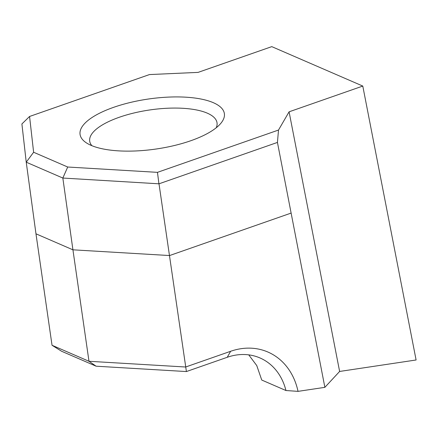 <?xml version="1.0" encoding="UTF-8"?>
<svg xmlns="http://www.w3.org/2000/svg" width="438" height="438" viewBox="0 0 438 438"><rect width="100%" height="100%" fill="white"/><g stroke="black" fill="none" stroke-linecap="round" stroke-linejoin="round"><path stroke-width="0.66" d="M190.782 140.735A72.9 25.289 171.8 0 1 86.521 142.947A72.9 25.289 171.8 0 1 113.656 107.321A72.9 25.289 171.8 0 1 196.99 98.336A72.9 25.289 171.8 0 1 220.588 123.626A72.9 25.289 171.8 0 1 190.782 140.735M216.235 127.765A64.32 22.316 -8.2 0 0 217.029 122.815A64.32 22.316 -8.2 0 0 119.339 117.247A64.32 22.316 -8.2 0 0 89.702 141.162A64.32 22.316 -8.2 0 0 91.865 145.684M289.085 111.816L278.508 130.048L157.461 172.348L67.709 167.02L33.622 152.254L29.565 116.47L149.468 74.569L198.08 72.39L271.779 46.636L362.784 86.062L289.085 111.816L339.62 371.451L324.87 387.34L277.44 142.427L158.999 183.812L62.837 178.047L26.236 162.191L35.971 233.81L52.034 345.27L88.985 361.279L185.641 367.011L230.634 351.287A70.173 57.34 -66.6 0 1 298.026 391.364L285.954 390.526A61.594 50.332 113.4 0 0 259.969 357.945A61.594 50.332 113.4 0 0 227.245 357.288L186.402 371.555L96.108 366.201L61.583 351.249L52.034 345.27M67.709 167.02L62.837 178.047L72.927 249.819L88.985 361.279L96.108 366.201M158.999 183.812L186.402 371.555M324.87 387.34L298.026 391.364M362.784 86.062L416.1 359.987L339.62 371.451M248.74 354.862L256.756 365.56L261.749 380.042L285.954 390.526M33.622 152.254L26.236 162.191L21.9 123.959L29.565 116.47M157.461 172.348L158.923 183.746M278.508 130.048L277.44 142.427M35.971 233.81L72.927 249.819L169.583 255.551L290.969 213.136M227.245 357.288L230.634 351.287"/></g></svg>
